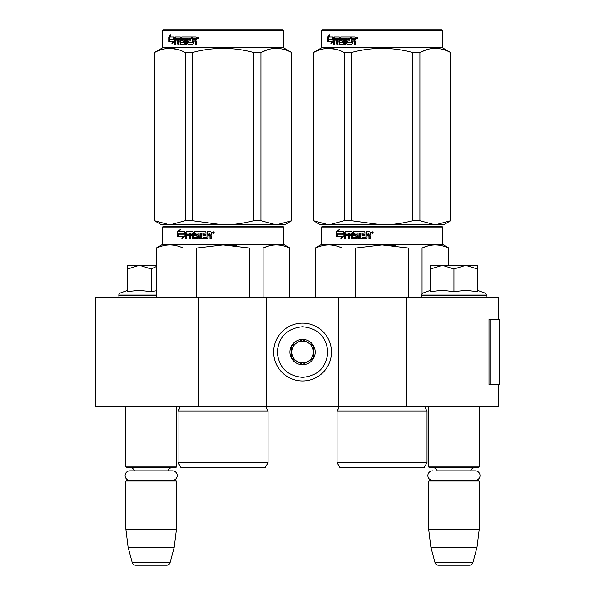 <?xml version="1.0" encoding="UTF-8"?>
<svg xmlns="http://www.w3.org/2000/svg" width="595" height="595" viewBox="0 0 595 595"><rect width="100%" height="100%" fill="white"/><g stroke="black" fill="none" stroke-linecap="round" stroke-linejoin="round"><path stroke-width="0.89" d="M498.402 384.586L498.402 406.259L198.447 406.259L198.447 297.864L498.402 297.864L498.402 319.545M198.447 297.864L95.512 297.864L95.512 406.259L198.447 406.259M406.311 406.259L406.311 297.864M338.689 406.259L338.689 297.864M266.426 406.259L266.426 297.864M302.558 380.971A28.91 28.91 0 0 0 331.467 352.062A28.91 28.91 0 0 0 302.558 323.152A28.91 28.91 0 0 0 273.655 352.062A28.91 28.91 0 0 0 302.558 380.971M302.558 377.356C317.923 375.854 326.35 367.427 327.852 352.062C326.358 336.703 317.923 328.269 302.558 326.767C287.199 328.269 278.765 336.696 277.263 352.062C278.765 367.427 287.192 375.854 302.558 377.356M302.558 364.705A12.644 12.644 0 0 0 315.209 352.062A12.644 12.644 0 0 0 302.558 339.418A12.644 12.644 0 0 0 289.914 352.062A12.644 12.644 0 0 0 302.558 364.705M302.558 364.579L313.401 358.324L313.401 345.807L302.558 339.544L291.721 345.807L291.721 358.324L302.558 364.579M307.979 342.675A10.836 10.836 0 0 0 291.721 352.062A10.836 10.836 0 0 0 307.979 361.448A10.836 10.836 0 0 0 302.558 341.225A10.836 10.836 0 0 0 297.136 342.675M307.979 361.448A10.836 10.836 0 0 1 291.721 352.062M125.865 406.259L125.865 466.963L176.455 466.963L176.455 406.259M176.455 466.963L175.733 467.692L126.586 467.692L125.865 466.963M134.381 470.868A4.336 4.336 122.1 0 0 130.201 467.692M167.939 470.868A4.336 4.336 -122.2 0 1 172.119 467.692M125.865 481.058L176.455 481.058L175.733 480.336L126.586 480.336L125.865 481.058L125.865 529.119L128.081 547.184L132.209 562.572A3.615 3.615 34.1 0 0 135.697 565.25L166.622 565.25A3.615 3.615 -34.1 0 0 170.111 562.572L132.209 562.572M176.455 481.058L176.455 529.119L125.865 529.119M176.455 529.119L174.231 547.184L128.081 547.184M174.231 547.184L170.111 562.572M166.622 565.25L135.697 565.25M428.668 406.259L428.668 466.963L479.25 466.963L479.25 406.259M479.25 466.963L478.529 467.692L429.389 467.692L428.668 466.963M475.293 480.336A4.73 4.73 0 0 0 480.031 475.606A4.73 4.73 0 0 0 475.293 470.868L437.184 470.868A4.336 4.336 122.1 0 0 433.004 467.692M475.293 470.868L470.734 470.868A4.336 4.336 -122.2 0 1 474.914 467.692M428.668 481.058L479.25 481.058L478.529 480.336L429.389 480.336L428.668 481.058L428.668 529.119L430.884 547.184L435.005 562.572A3.615 3.615 34.1 0 0 438.5 565.25L469.418 565.25A3.615 3.615 -34.1 0 0 472.913 562.572L435.005 562.572M479.25 481.058L479.25 529.119L428.668 529.119M479.25 529.119L477.034 547.184L430.884 547.184M477.034 547.184L472.913 562.572M469.418 565.25L438.5 565.25M139.171 265.34L127.672 268.97L127.672 265.34L156.217 265.34M156.217 266.56L151.16 268.97L139.661 265.34M120.986 297.864A2.164 2.164 40.2 0 1 118.822 295.693L118.822 295.046A2.164 2.164 129.2 0 1 120.25 293.008L156.217 293.008M128.297 291.49L139.066 290.3L151.16 291.624L156.217 290.754M127.672 290.3L120.25 293.008M151.16 291.624L151.16 268.97M127.672 291.624L127.672 268.97M453.955 265.34L465.699 265.34L453.955 268.97L442.464 265.34L453.955 265.34M484.129 297.864A2.164 2.164 -40.2 0 0 486.301 295.693L421.617 295.693A2.164 2.164 40.2 0 0 423.789 297.864M477.45 290.3L484.873 293.008A2.164 2.164 -129.2 0 1 486.301 295.046L486.301 295.693M486.301 295.046L421.617 295.046L421.617 295.693M484.873 293.008L423.045 293.008A2.164 2.164 129.2 0 0 421.617 295.046M431.1 291.49L442.568 290.3L453.955 291.624L465.945 290.3L477.45 291.624L477.45 268.977L465.699 265.34L477.45 265.34L477.45 268.977M430.475 290.3L423.045 293.008M441.966 265.34L430.475 265.34L430.475 268.97L442.464 265.34M453.955 291.624L453.955 268.97M430.475 291.624L430.475 268.97M172.498 480.336A4.73 4.73 0 0 0 177.228 475.606A4.73 4.73 0 0 0 172.498 470.868L129.822 470.868A4.73 4.73 0 0 0 125.091 475.606A4.73 4.73 0 0 0 129.822 480.336M432.624 480.336A4.73 4.73 0 0 1 427.887 475.606A4.73 4.73 0 0 1 432.624 470.868M282.863 226.316L223.066 226.316L282.863 226.316L283.592 227.037L283.592 244.381L289.914 248.033L289.914 297.864M218.596 467.328L225.319 467.328M178.076 410.959L178.076 462.627L268.048 462.627L268.048 410.959L178.076 410.959L179.705 408.363L178.805 406.259M227.535 467.328L180.791 467.328L178.076 462.627M223.066 467.328L265.34 467.328L268.048 462.627M289.445 297.864L289.445 248.033L289.914 248.033M212.683 226.316L163.261 226.316L162.539 227.037L283.592 227.037M223.066 226.316L163.261 226.316L223.066 226.316M217.324 226.316L168.861 226.316L217.324 226.316M226.115 226.316L277.263 226.316L226.115 226.316M162.539 227.037L162.539 244.381L283.592 244.381M183.855 234.192L184.963 231.738L184.963 236.327L181.884 238.632L182.866 236.401L177.712 236.401L178.612 234.192L184.324 234.192L184.963 232.757M178.255 236.401L179.14 234.192M183.342 236.401L182.866 236.401L183.342 236.401L182.375 238.632M177.511 231.775L177.511 236.401L178.507 233.939L183.743 233.939L184.733 231.738L179.415 231.738L180.367 229.462L177.511 231.775L180.107 230.079M178.054 235.047L178.054 231.775M209.425 235.746L208.071 235.746L208.071 238.297L207.506 238.855L202.077 238.855L201.541 238.297L201.541 233.076L200.284 233.076L200.284 238.855L199.042 238.855L199.042 233.076L195.532 233.076L195.532 234.408L197.748 234.408L198.261 234.973L198.261 238.297L197.748 238.855L192.802 238.855L192.319 238.297L192.319 235.746L190.809 235.746L190.809 238.855L189.679 238.855L189.679 233.076L186.86 233.076L186.689 234.408L189.232 234.408L189.232 235.746L186.689 235.746L186.689 238.855L185.618 238.855L185.618 232.295L186.064 231.738L192.802 231.738L193.286 232.295L193.479 237.517L197.012 237.301L196.819 235.746L194.617 235.746L194.126 235.189L194.126 232.295L194.617 231.738L205.907 231.738L205.907 233.076L202.888 233.292L202.888 234.408L205.268 234.408L205.268 235.746L202.888 235.746L203.096 237.517L206.986 237.301L206.986 231.738L210.794 231.738L211.374 232.295L211.374 234.304L210.511 235.137L211.374 235.962L211.374 238.855L209.998 238.855L209.998 236.312L209.425 235.746L210.154 236.312L210.154 238.855M201.541 238.297L201.541 233.076M199.332 238.855L199.042 233.076M193.167 238.855L192.319 235.746M190.08 238.855L190.08 233.076L189.679 233.076M196.819 237.517L197.324 237.301L197.324 235.962L196.819 235.746M194.959 235.746L194.476 235.189L194.476 232.295L194.959 231.738M206.963 237.517L207.179 231.738M192.319 233.292L192.683 234.408L192.683 233.292M192.133 233.076L190.988 233.076L190.809 234.408L192.319 234.408M209.775 233.076L208.071 233.076L208.071 234.408L209.998 234.408L209.775 233.076M209.998 234.408L209.931 233.076M191.374 233.076L192.505 233.076M186.064 238.855L186.064 232.295L186.51 231.738M202.33 238.855L201.802 238.297M212.311 232.638L213.263 231.738L214.222 232.638L212.311 232.638L213.322 231.738M236.758 245.772L223.066 244.902L249.29 248.003M156.686 297.864L156.686 248.033L156.217 248.033L156.217 297.864M196.7 297.864L196.7 248.033L183.052 248.033L183.052 297.864M156.686 248.033C165.477 243.891 174.261 243.891 183.052 248.033M196.7 248.033L223.066 244.902M249.431 297.864L249.431 248.033L263.079 248.033C271.87 243.891 280.654 243.891 289.445 248.033M268.739 245.951L263.079 248.033L263.079 297.864M213.702 233.27L213.33 232.712L212.876 233.27L212.876 231.998L213.598 231.998L213.702 232.749M213.062 232.474L213.434 232.258L213.062 232.474M154.41 220.7L161.639 224.873L169.865 224.873L185.201 220.7L192.401 220.7L223.066 224.873C232.89 224.858 243.117 223.467 253.723 220.7L260.93 220.7L276.259 224.873L291.721 220.7L284.492 224.873L169.865 224.873L154.41 220.7L154.41 52.509L162.539 47.816L162.539 30.471L163.261 29.75L282.863 29.75L283.592 30.471L162.539 30.471M188.057 38.682L187.96 38.311M267.527 49.742L261.071 52.434M177.303 49.363L169.865 48.336M253.723 220.7L253.723 52.509C233.285 46.998 212.846 46.998 192.401 52.509L185.201 52.509C174.982 46.998 164.756 46.998 154.536 52.509L154.41 52.509M192.401 220.7L192.401 52.509M260.93 220.7L260.93 52.509L253.723 52.509M291.595 220.7L291.595 52.509C281.368 46.998 271.149 46.998 260.93 52.509M291.721 220.7L291.595 52.509M291.721 52.509L283.592 47.816L162.539 47.816M185.201 220.7L185.201 52.509M154.536 220.7L154.536 52.509M283.592 47.816L283.592 30.471M172.528 41.635L168.883 41.635L169.493 39.434L173.257 39.434L174.09 36.979L174.09 41.568L171.806 43.874L172.528 41.635L173.13 41.635L172.714 42.929M170.683 36.979L173.918 36.979L173.175 39.181L170.066 39.181L169.397 41.635L168.883 41.635M173.175 39.181L169.419 39.181L168.749 41.635L168.749 37.016L169.397 37.016L169.397 39.277M170.393 35.797L169.397 37.016M168.749 37.016L170.72 34.703L170.051 36.979L173.918 36.979M195.874 36.979L192.43 36.979L192.43 42.543L192.795 36.979L195.874 36.979L196.402 37.537L196.402 39.545L195.621 40.371L196.402 41.204L196.402 44.097L195.145 44.097L195.145 41.546L194.625 40.988L195.48 41.546L195.48 44.097L196.722 44.097M194.625 40.988L193.405 40.988L193.405 43.539L192.899 44.097L188.518 44.097L187.633 43.539L188.102 44.097L192.899 44.097M187.633 43.539L187.633 38.311L186.547 38.311L186.547 44.097L185.484 44.097L185.484 38.311L185.93 38.311L185.93 44.097L186.986 44.097M185.484 38.311L182.524 38.311L182.524 39.649L184.383 39.649L183.007 39.649M184.383 39.649L184.822 40.215L184.822 43.539L184.383 44.097L180.776 44.097L180.389 40.988L179.876 40.988L180.389 40.988M184.383 44.097L180.27 44.097L179.876 40.988L178.649 40.988L178.649 44.097L177.756 44.097L177.756 38.311L178.292 38.311L175.54 38.311L175.406 39.649L177.392 39.649L175.979 39.649M179.184 44.097L178.292 44.097L178.292 38.311M177.756 39.649L177.756 40.988M177.392 39.649L177.392 40.988L175.979 40.988M177.392 40.988L175.406 40.988L175.406 44.097L174.588 44.097L174.588 37.537L174.93 36.979L180.27 36.979L175.503 36.979L175.168 44.097L175.979 44.097M184.063 42.758L183.595 42.758L184.227 42.543L184.227 41.204L183.595 40.988L184.063 40.988M181.356 37.537L182.256 36.979L191.471 36.979L181.765 36.979L181.356 40.43L181.765 40.988L183.595 40.988L183.595 42.758L180.664 42.543L180.27 36.979M191.471 36.979L191.471 38.311L189.396 38.311M191.471 38.311L188.987 38.311L188.808 39.649L190.906 39.649L189.217 39.649M190.906 39.649L190.906 40.988L189.217 40.988M190.906 40.988L188.808 40.988L188.987 42.758L192.43 42.543M179.72 38.311L178.798 38.311L178.649 39.649L180.389 39.649L179.876 39.649L179.72 38.311L180.24 38.311L179.326 38.311M195.48 38.534L194.944 38.311L195.48 38.534L195.48 39.649L193.405 39.649L193.405 38.311L194.944 38.311M195.145 38.534L195.48 39.649M180.24 38.311L180.389 39.649M181.854 37.537L182.256 40.988M188.057 43.539L188.057 38.311L186.986 38.311M197.265 37.879L199.028 37.879L198.135 38.787L197.265 37.879L197.778 38.467M198.291 38.772L197.815 38.511M173.257 39.434L173.852 39.434L174.09 38.72M170.133 39.434L169.53 41.635M198.767 38.511L198.202 37.954L197.778 38.511L197.778 37.24L198.544 37.344L198.842 38.511M441.854 226.316L382.049 226.316L441.854 226.316L442.576 227.037L442.576 244.381L448.898 248.033L448.898 265.34M377.587 467.328L384.311 467.328M337.067 410.959L337.067 462.627L427.039 462.627L427.039 410.959L337.067 410.959L338.689 408.363L337.789 406.259M386.519 467.328L339.775 467.328L337.067 462.627M382.049 467.328L424.324 467.328L427.039 462.627M448.437 265.34L448.437 248.033L448.898 248.033M371.667 226.316L322.252 226.316L321.531 227.037L442.576 227.037M382.049 226.316L322.252 226.316L382.049 226.316M376.308 226.316L327.852 226.316L376.308 226.316M385.106 226.316L436.254 226.316L385.106 226.316M321.531 227.037L321.531 244.381L442.576 244.381M342.846 234.192L343.947 231.738L343.947 236.327L340.875 238.632L341.85 236.401L336.703 236.401L337.596 234.192L343.308 234.192L343.947 232.757M337.239 236.401L338.124 234.192M342.333 236.401L341.85 236.401L342.333 236.401L341.366 238.632M336.495 231.775L336.495 236.401L337.491 233.939L342.727 233.939L343.724 231.738L338.399 231.738L339.358 229.462L336.495 231.775L339.098 230.079M337.038 235.047L337.038 231.775M368.409 235.746L367.055 235.746L367.055 238.297L366.498 238.855L361.061 238.855L360.533 238.297L360.533 233.076L359.276 233.076L359.276 238.855L358.034 238.855L358.034 233.076L354.523 233.076L354.523 234.408L356.74 234.408L357.253 234.973L357.253 238.297L356.74 238.855L351.794 238.855L351.31 238.297L351.31 235.746L349.793 235.746L349.793 238.855L348.67 238.855L348.67 233.076L345.851 233.076L345.673 234.408L348.216 234.408L348.216 235.746L345.673 235.746L345.673 238.855L344.609 238.855L344.609 232.295L345.055 231.738L351.794 231.738L352.277 232.295L352.463 237.517L355.996 237.301L355.803 235.746L353.608 235.746L353.118 235.189L353.118 232.295L353.608 231.738L364.899 231.738L364.899 233.076L361.879 233.292L361.879 234.408L364.259 234.408L364.259 235.746L361.879 235.746L362.087 237.517L365.97 237.301L365.97 231.738L369.785 231.738L370.358 232.295L370.358 234.304L369.502 235.137L370.358 235.962L370.358 238.855L368.982 238.855L368.982 236.312L368.409 235.746L369.138 236.312L369.138 238.855M360.533 238.297L360.533 233.076M358.316 238.855L358.034 233.076M352.151 238.855L351.31 235.746M349.072 238.855L349.072 233.076L348.67 233.076M355.803 237.517L356.308 237.301L356.308 235.962L355.803 235.746M353.951 235.746L353.46 235.189L353.46 232.295L353.951 231.738M365.955 237.517L366.163 231.738M351.31 233.292L351.675 234.408L351.675 233.292M351.117 233.076L349.979 233.076L349.793 234.408L351.31 234.408M368.759 233.076L367.055 233.076L367.055 234.408L368.982 234.408L368.759 233.076M368.982 234.408L368.922 233.076M350.358 233.076L351.489 233.076M345.055 238.855L345.055 232.295L345.494 231.738M361.314 238.855L360.786 238.297M371.302 232.638L372.247 231.738L373.206 232.638L371.302 232.638L372.306 231.738M395.742 245.772L382.049 244.902L408.274 248.003M315.67 297.864L315.67 248.033L315.209 248.033L315.209 297.864M355.684 297.864L355.684 248.033L342.036 248.033L342.036 297.864M315.67 248.033C324.461 243.891 333.252 243.891 342.036 248.033M355.684 248.033L382.049 244.902M408.423 297.864L408.423 248.033L422.063 248.033C430.854 243.891 439.646 243.891 448.437 248.033M427.731 245.951L422.063 248.033L422.063 293.722M422.063 297.864L422.063 297.009M372.693 233.27L372.321 232.712L371.86 233.27L371.86 231.998L372.589 231.998L372.693 232.749M372.054 232.474L372.425 232.258L372.054 232.474M313.401 220.7L320.623 224.873L328.857 224.873L344.185 220.7L351.392 220.7L382.049 224.873C391.882 224.858 402.101 223.467 412.714 220.7L419.921 220.7L435.25 224.873L450.705 220.7L443.483 224.873L328.857 224.873L313.401 220.7L313.401 52.509L321.531 47.816L321.531 30.471L322.252 29.75L441.854 29.75L442.576 30.471L321.531 30.471M347.049 38.682L346.952 38.311M426.511 49.742L420.063 52.434M336.287 49.363L328.857 48.336M412.714 220.7L412.714 52.509C392.276 46.998 371.83 46.998 351.392 52.509L344.185 52.509C333.966 46.998 323.747 46.998 313.528 52.509L313.401 52.509M351.392 220.7L351.392 52.509M419.921 220.7L419.921 52.509L412.714 52.509M450.579 220.7L450.579 52.509C440.36 46.998 430.14 46.998 419.921 52.509M450.705 220.7L450.579 52.509M450.705 52.509L442.576 47.816L321.531 47.816M344.185 220.7L344.185 52.509M313.528 220.7L313.528 52.509M442.576 47.816L442.576 30.471M331.512 41.635L327.875 41.635L328.485 39.434L332.248 39.434L333.081 36.979L333.081 41.568L330.798 43.874L331.512 41.635L332.114 41.635L331.705 42.929M329.675 36.979L332.903 36.979L332.159 39.181L329.05 39.181L328.38 41.635L327.875 41.635M332.159 39.181L328.41 39.181L327.733 41.635L327.733 37.016L328.38 37.016L328.38 39.277M329.385 35.797L328.38 37.016M327.733 37.016L329.712 34.703L329.035 36.979L332.903 36.979M354.858 36.979L351.422 36.979L351.422 42.543L351.786 36.979L354.858 36.979L355.386 37.537L355.386 39.545L354.605 40.371L355.386 41.204L355.386 44.097L354.137 44.097L354.137 41.546L353.616 40.988L354.464 41.546L354.464 44.097L355.706 44.097M353.616 40.988L352.389 40.988L352.389 43.539L351.89 44.097L347.502 44.097L346.625 43.539L347.086 44.097L351.89 44.097M346.625 43.539L346.625 38.311L345.539 38.311L345.539 44.097L344.475 44.097L344.475 38.311L344.921 38.311L344.921 44.097L345.97 44.097M344.475 38.311L341.508 38.311L341.508 39.649L343.375 39.649L341.991 39.649M343.375 39.649L343.806 40.215L343.375 44.097L339.767 44.097L339.381 40.988L338.86 40.988L339.381 40.988M343.375 44.097L339.254 44.097L338.86 40.988L337.64 40.988L337.64 44.097L336.74 44.097L336.74 38.311L337.283 38.311L334.531 38.311L334.397 39.649L336.383 39.649L334.963 39.649M338.168 44.097L337.283 44.097L337.283 38.311M336.74 39.649L336.74 40.988M336.383 39.649L336.383 40.988L334.963 40.988M336.383 40.988L334.397 40.988L334.397 44.097L333.579 44.097L333.579 37.537L333.914 36.979L339.254 36.979L334.494 36.979L334.152 37.537L334.152 44.097L334.963 44.097M343.055 42.758L342.586 42.758L343.218 42.543L343.218 41.204L342.586 40.988L343.055 40.988M340.34 37.537L341.24 36.979L350.462 36.979L340.749 36.979L340.34 40.43L340.749 40.988L342.586 40.988L342.586 42.758L339.656 42.543L339.254 36.979M350.462 36.979L350.462 38.311L348.38 38.311M350.462 38.311L347.978 38.311L347.792 39.649L349.89 39.649L348.201 39.649M349.89 39.649L349.89 40.988L348.201 40.988M349.89 40.988L347.792 40.988L347.978 42.758L351.422 42.543M338.711 38.311L337.789 38.311L337.64 39.649L339.381 39.649L338.86 39.649L338.711 38.311L339.224 38.311L338.317 38.311M354.464 38.534L353.928 38.311L354.464 38.534L354.464 39.649L352.389 39.649L352.389 38.311L353.928 38.311M354.137 38.534L354.464 39.649M339.224 38.311L339.381 39.649M340.838 37.537L341.24 40.988M347.049 43.539L347.049 38.311L345.97 38.311M356.249 37.879L358.012 37.879L357.126 38.787L356.249 37.879L356.769 38.467M357.283 38.772L356.807 38.511M332.248 39.434L332.843 39.434L333.081 38.72M329.124 39.434L328.522 41.635M357.759 38.511L357.186 37.954L356.769 38.511L356.769 37.24L357.536 37.344L357.826 38.511M499.488 377.55L499.488 319.545L490.042 319.545L490.042 384.586L499.488 384.586L499.279 377.55M499.488 384.586L499.376 319.545M490.042 319.545L489.016 319.545L489.016 384.586L490.042 384.586M156.217 295.693L118.822 295.693M156.217 295.046L118.822 295.046M178.857 406.318L267.274 406.318L266.426 408.363L268.048 410.959M174.588 37.537L175.168 37.537M337.848 406.318L426.258 406.318L425.41 408.363L427.039 410.959M333.579 37.537L334.152 37.537M499.376 384.586L499.376 379.164M162.539 244.381L156.217 248.033M321.531 244.381L315.209 248.033"/></g></svg>
